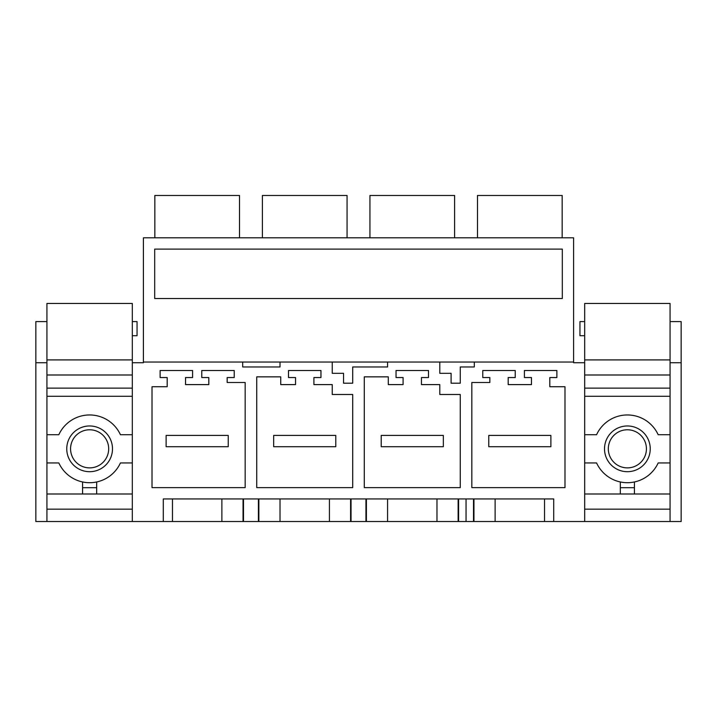 <?xml version="1.0" encoding="UTF-8"?>
<svg xmlns="http://www.w3.org/2000/svg" width="717" height="717" viewBox="0 0 717 717"><rect width="100%" height="100%" fill="white"/><g stroke="black" fill="none" stroke-linecap="round" stroke-linejoin="round"><path stroke-width="1.08" d="M466.05 362.031L474.304 362.031L474.304 366.97L460.26 366.97L460.26 383.201L451.092 383.201L451.092 373.324L439.799 373.324L439.799 362.031L573.6 362.031L573.6 362.73L584.678 362.73L584.678 521.519L553.703 521.519L553.703 498.933L258.855 498.933L258.855 521.519L132.322 521.519L132.322 303.452L46.928 303.452L46.928 462.949L58.83 462.949A33.878 33.878 0 0 0 120.42 462.949L132.322 462.949L132.322 509.169L46.928 509.169L89.625 509.169M473.955 498.933L473.955 521.519L258.855 521.519M573.6 362.031L573.6 237.82L143.4 237.82L143.4 362.73L132.322 362.73M280.024 362.031L280.024 366.97L242.696 366.97L242.696 362.031L439.799 362.031M143.4 362.031L242.696 362.031M466.05 521.519L466.05 498.933L163.297 498.933L163.297 521.519M387.574 362.031L387.574 366.97L352.71 366.97L352.71 383.201L343.542 383.201L343.542 373.324L332.249 373.324L332.249 362.031M471.84 382.493L471.84 487.641L564.987 487.641L564.987 386.732L549.814 386.732L549.814 377.554L556.876 377.554L556.876 370.501L524.414 370.501L524.414 377.554L531.467 377.554L531.467 384.608L508.183 384.608L508.183 377.554L515.236 377.554L515.236 370.501L482.774 370.501L482.774 377.554L489.836 377.554L489.836 382.493L471.84 382.493M201.764 370.501L234.226 370.501L234.226 377.554L227.164 377.554L227.164 382.493L245.16 382.493L245.16 487.641L152.013 487.641L152.013 386.732L167.186 386.732L167.186 377.554L160.124 377.554L160.124 370.501L192.586 370.501L192.586 377.554L185.533 377.554L185.533 384.608L208.817 384.608L208.817 377.554L201.764 377.554L201.764 370.501M396.044 370.501L396.044 377.554L403.097 377.554L403.097 384.608L388.282 384.608L388.282 376.846L364.29 376.846L364.29 487.641L460.26 487.641L460.26 394.493L439.799 394.493L439.799 384.608L421.453 384.608L421.453 377.554L428.506 377.554L428.506 370.501L396.044 370.501M352.71 487.641L256.74 487.641L256.74 376.846L280.732 376.846L280.732 384.608L295.547 384.608L295.547 377.554L288.494 377.554L288.494 370.501L320.956 370.501L320.956 377.554L313.903 377.554L313.903 384.608L332.249 384.608L332.249 394.493L352.71 394.493L352.71 487.641M163.297 498.933L172.474 498.933L172.474 521.519M172.474 498.933L221.876 498.933L221.876 521.519M258.855 498.933L243.045 498.933L243.045 521.519M243.045 498.933L221.876 498.933M466.05 298.514L154.693 298.514L154.693 249.113L562.307 249.113L562.307 298.514L466.05 298.514L562.307 298.514M154.836 237.82L154.836 195.481L239.514 195.481L239.514 237.82M154.693 249.113L466.05 249.113M280.024 498.933L280.024 521.519M329.426 498.933L329.426 521.519M350.595 498.933L350.595 521.519M262.386 237.82L262.386 195.481L347.064 195.481L347.064 237.82M366.405 498.933L366.405 521.519M387.574 498.933L387.574 521.519M436.976 498.933L436.976 521.519M458.145 498.933L458.145 521.519M369.936 237.82L369.936 195.481L454.614 195.481L454.614 237.82M474.304 362.031L474.304 366.97L466.05 366.97M473.955 521.519L553.703 521.519M495.124 498.933L495.124 521.519M544.526 498.933L544.526 521.519M562.164 237.82L562.164 195.481L477.486 195.481L477.486 237.82M46.928 335.708L46.928 521.519L35.85 521.519L35.85 321.592L46.928 321.592M46.928 362.73L35.85 362.73M46.928 521.519L132.322 521.519M670.072 388.139L584.678 388.139L584.678 303.452L670.072 303.452L670.072 521.519L584.678 521.519M670.072 362.73L681.15 362.73L681.15 321.592L670.072 321.592M670.072 521.519L681.15 521.519L681.15 362.73M670.072 462.949L670.072 434.717L658.17 434.717A33.878 33.878 0 0 0 596.58 434.717L584.678 434.717L584.678 462.949L596.58 462.949A33.878 33.878 0 0 0 658.17 462.949L670.072 462.949L670.072 509.169L584.678 509.169M132.322 335.708L137.046 335.708L137.046 321.592L132.322 321.592M584.678 335.708L579.954 335.708L579.954 321.592L584.678 321.592M166.12 435.425L166.12 446.718L228.23 446.718L228.23 435.425L166.12 435.425M273.67 435.425L273.67 446.718L335.78 446.718L335.78 435.425L273.67 435.425M381.22 435.425L381.22 446.718L443.33 446.718L443.33 435.425L381.22 435.425M488.77 435.425L488.77 446.718L550.88 446.718L550.88 435.425L488.77 435.425M132.322 462.949L132.322 434.717L120.42 434.717A33.878 33.878 0 0 0 58.83 434.717L46.928 434.717M100.586 428.766A22.863 22.863 0 0 1 109.692 459.794A22.863 22.863 0 0 1 78.664 468.9A22.863 22.863 0 0 1 69.558 437.872A22.863 22.863 0 0 1 100.586 428.766M82.572 481.958A33.878 33.878 0 0 0 96.678 481.958L96.678 487.694L82.572 487.694L82.572 481.958M132.322 396.286L46.928 396.286M132.322 493.995L46.928 493.995M132.322 388.139L46.928 388.139M132.322 374.991L46.928 374.991M132.322 359.907L46.928 359.907M82.572 493.995L82.572 487.694M96.678 493.995L96.678 487.694M638.336 428.766A22.863 22.863 0 0 1 647.442 459.794A22.863 22.863 0 0 1 616.414 468.9A22.863 22.863 0 0 1 607.308 437.872A22.863 22.863 0 0 1 638.336 428.766M584.678 388.139L584.678 434.717M620.322 481.958A33.878 33.878 0 0 0 634.428 481.958L634.428 487.694L620.322 487.694L620.322 481.958M670.072 396.286L584.678 396.286M670.072 493.995L584.678 493.995M670.072 374.991L584.678 374.991M670.072 359.907L584.678 359.907M620.322 493.995L620.322 487.694M634.428 493.995L634.428 487.694M98.758 432.109A19.054 19.054 0 0 1 106.349 457.966A19.054 19.054 0 0 1 80.492 465.548A19.054 19.054 0 0 1 72.901 439.691A19.054 19.054 0 0 1 98.758 432.109M636.508 432.109A19.054 19.054 0 0 1 644.099 457.966A19.054 19.054 0 0 1 618.242 465.548A19.054 19.054 0 0 1 610.651 439.691A19.054 19.054 0 0 1 636.508 432.109M243.493 498.933L243.493 521.519M258.407 498.933L258.407 521.519M351.043 498.933L351.043 521.519M365.957 498.933L365.957 521.519M458.593 498.933L458.593 521.519M473.507 498.933L473.507 521.519"/></g></svg>
